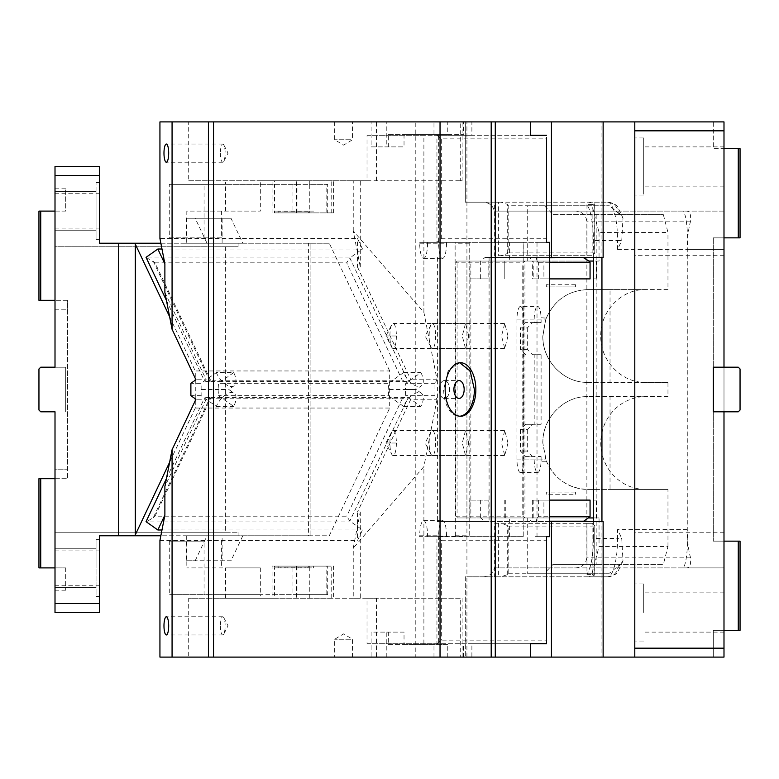 <?xml version="1.0" encoding="UTF-8"?>
<svg xmlns="http://www.w3.org/2000/svg" width="779" height="779" viewBox="0 0 779 779"><rect width="100%" height="100%" fill="white"/><g stroke="black" fill="none" stroke-linecap="round" stroke-linejoin="round"><path stroke-width="0.58" stroke-dasharray="3.9 2.92" d="M508.161 252.133L507.275 253.574L500.965 255.707L592.137 255.707L592.137 204.595L594.669 203.971L588.681 202.18L500.965 202.18L507.275 204.312L508.161 205.753L594.659 205.753L594.659 252.133L508.161 252.133L508.161 205.753M594.669 203.971L594.659 205.753L594.669 203.971M500.965 202.18L498.628 202.18L498.628 255.707L500.965 255.707M498.628 255.707L592.137 255.707L594.786 253.058L594.659 252.133M498.628 202.18L494.626 202.18L494.626 255.707M592.137 204.595L586.967 204.595L588.895 208.324A38.356 9.923 90 0 1 593.432 240.536L593.432 257.489L603.131 257.489M494.626 523.293L586.967 523.293L586.967 574.405L592.137 574.405L592.137 523.293L494.626 523.293L494.626 576.82L466.923 576.82L466.923 121.904L415.226 121.904L415.226 657.096L466.923 657.096L466.923 576.82L465.316 576.82L465.316 657.096L465.316 576.82L607.63 576.82A38.356 9.923 -90 0 0 617.562 538.464L593.432 538.464L593.432 521.511L489.085 521.511L489.085 257.489L593.432 257.489M593.432 538.464C593.335 552.165 591.816 562.896 588.895 570.676L586.967 574.405M494.626 202.18L465.316 202.18L465.316 121.904L465.316 202.18L483.438 202.18C489.27 202.589 492.912 205.559 494.363 211.099L617.825 211.099L622.996 218.071L617.611 206.854C617.64 205.403 614.319 203.845 607.63 202.18L483.438 202.18M586.967 204.595L586.967 255.707M588.681 202.18L607.63 202.18A10.702 10.341 -90 0 1 617.825 211.099L682.92 211.099C685.968 213.446 687.653 226.231 687.974 249.455L617.562 249.455L621.759 240.536L622.996 218.071M634.797 166.502L634.797 195.052L634.797 166.502M643.717 166.502L643.717 137.961L643.717 166.502C643.717 203.329 643.717 203.329 643.717 166.502C643.717 203.329 643.717 203.329 643.717 166.502C643.717 129.684 643.717 129.684 643.717 166.502C643.717 129.684 643.717 129.684 643.717 166.502L643.717 186.132L643.717 166.502C643.717 203.329 643.717 203.329 643.717 166.502C643.717 203.329 643.717 203.329 643.717 166.502M738.268 630.338L713.291 630.338L713.291 657.096L713.291 630.338L723.993 630.338L723.993 237.858L740.05 237.858L740.05 148.662L723.993 148.662L723.993 121.904L713.291 121.904L713.291 148.662L723.993 148.662L723.993 541.142L740.05 541.142L740.05 630.338L738.268 630.338L738.268 541.142M723.993 148.662L723.993 121.904L634.797 121.904L634.797 657.096L634.797 648.177L723.993 648.177L723.993 411.799L738.268 411.799L740.05 410.017L740.05 368.983L738.268 367.201L740.05 368.983L740.05 410.017L740.05 368.983L738.268 367.201L713.291 367.201L738.268 367.201L713.291 367.201L713.291 411.799L713.291 367.201L723.993 367.201L723.993 411.799L713.291 411.799L713.291 367.201L713.291 411.799L738.268 411.799L740.05 410.017L738.268 411.799L713.291 411.799L713.291 367.201L713.291 411.799L713.291 367.201L723.993 367.201L723.993 121.904L713.291 121.904L713.291 148.662L723.993 148.662L723.993 237.858L713.291 237.858L723.993 237.858M713.291 541.142L723.993 541.142L713.291 541.142L713.291 237.858L713.291 541.142M738.268 148.662L738.268 237.858M723.993 630.338L723.993 541.142M713.291 657.096L723.993 657.096L713.291 657.096M634.797 648.177L634.797 121.904L634.797 657.096L723.993 657.096L723.993 648.177M723.993 130.823L634.797 130.823M723.993 166.502L723.993 186.132L723.993 166.502M634.797 237.858L634.797 255.707L634.797 237.858M634.797 591.962L634.797 641.039L634.797 591.962M643.717 612.498L643.717 583.948L643.717 612.498C643.717 587.181 643.717 587.181 643.717 612.498C643.717 587.181 643.717 587.181 643.717 612.498L643.717 583.948L643.717 612.498C643.717 587.181 643.717 587.181 643.717 612.498C643.717 587.181 643.717 587.181 643.717 612.498M723.993 612.498L723.993 592.868L723.993 612.498M723.993 411.799L713.291 411.799L723.993 411.799L723.993 367.201M634.797 550.062L634.797 532.213L634.797 550.062M723.993 550.062L723.993 532.213L723.993 550.062M634.797 612.498L634.797 583.948L634.797 612.498M483.438 576.82C489.27 576.421 492.912 573.441 494.363 567.901L575.788 567.901C582.449 567.278 586.149 563.704 586.869 557.189L586.869 221.811C586.149 215.296 582.458 211.732 575.788 211.099L494.363 211.099M575.788 567.901L686.445 567.901C689.902 567.872 691.216 564.298 690.408 557.189C688.354 549.614 687.302 540.402 687.253 529.545L687.253 249.455C687.302 238.608 688.354 229.386 690.408 221.811C691.216 214.702 689.902 211.138 686.445 211.099L575.788 211.099M494.363 567.901L617.825 567.901L622.996 560.929L621.759 538.464L617.562 529.545L617.562 538.464L621.759 538.464M682.92 567.901L723.993 567.901L723.993 249.455L687.974 249.455L687.974 529.545C687.653 552.769 685.968 565.554 682.92 567.901L617.825 567.901A10.702 10.341 90 0 1 607.63 576.82L588.681 576.82L594.669 575.029L594.659 573.247L594.669 575.029L592.137 574.405M686.445 567.901L723.993 567.901L723.993 211.099L686.445 211.099M687.253 249.455L723.993 249.455L723.993 211.099L682.92 211.099M601.943 121.904L603.131 121.904L601.943 121.904L601.943 257.489M549.477 257.489L489.085 257.489M437.389 257.489L437.389 521.511L489.085 521.511M549.477 521.511L437.389 521.511M593.432 521.511L603.131 521.511M601.943 657.096L603.131 657.096L601.943 657.096L601.943 521.511M498.628 523.293L498.628 576.82L494.626 576.82M594.786 574.172L594.786 525.942L592.137 523.293L586.967 523.293M594.786 525.942L594.659 573.247L508.161 573.247L507.275 574.688L500.965 576.82L588.681 576.82M508.161 573.247L508.161 526.867L507.275 525.426L500.965 523.293M498.628 576.82L500.965 576.82M634.797 657.096L466.923 657.096M634.797 121.904L466.923 121.904M386.793 632.12L404.028 632.12L404.028 644.603L388.332 644.603L388.332 632.12L371.096 632.12L371.096 657.096L386.793 657.096L386.793 632.12L371.096 632.12M388.332 644.603L447.779 644.603L447.779 657.096L371.096 657.096M404.028 644.603L447.779 644.603M404.028 632.12L388.332 632.12M549.477 536.682L535.29 536.682L546.585 536.682L546.585 641.584L546.283 640.143L441.313 640.143L436.941 643.717L438.665 643.717L367.026 643.717L367.026 598.223L460.253 598.223L460.253 657.096L433.981 657.096L530.528 657.096L386.793 657.096M415.226 657.096L447.779 657.096M447.779 121.904L371.096 121.904L371.096 146.88L404.028 146.88L404.028 134.397L463.476 134.397L447.779 134.397L447.779 121.904L415.226 121.904M388.332 146.88L388.332 134.397L447.779 134.397M388.332 134.397L404.028 134.397M371.096 146.88L404.028 146.88M371.096 121.904L386.793 121.904L386.793 146.88M386.793 121.904L463.476 121.904L463.476 134.397M546.283 238.754L546.585 137.416L546.585 240.195L546.283 238.754L441.313 238.754L436.941 242.318L436.941 135.283L530.528 135.283L471.889 135.283L471.889 121.904L530.528 121.904L463.476 121.904M463.476 657.096L463.476 644.603M469.143 535.786L469.143 261.053L470.867 261.053L470.867 517.947L457.078 517.947L457.078 261.053L455.822 262.835L455.822 516.165L457.078 517.947L470.935 517.947L469.211 517.947L469.211 536.682L455.121 536.682L455.355 535.786L469.143 535.786L468.909 536.682L427.564 535.786A15.161 3.924 -90 0 0 423.64 520.625A15.161 3.924 -90 0 0 419.715 535.786L419.715 536.682L436.941 536.682L441.313 540.246L441.313 640.143M470.867 261.053L466.942 261.053L466.942 517.947L527.247 517.947L527.247 573.247L609.353 573.247L620.279 564.327L553.1 564.327L544.482 573.247M470.867 517.947L466.942 517.947M544.482 205.753L553.1 214.673L663.357 214.673L667.973 232.512L599.051 232.512L592.128 205.753L609.353 205.753L527.247 205.753L527.247 261.053L466.942 261.053M553.1 564.327L596.178 564.327L596.178 214.673M609.353 573.247L527.247 573.247M592.128 573.247L599.051 546.488L667.973 546.488L663.357 564.327L620.279 564.327M596.461 500.108L593.432 500.108L596.461 500.108L596.461 517.947L599.051 517.947L599.051 546.488M599.051 517.947L527.247 517.947M667.973 546.488L667.973 489.407L610.035 489.407L610.035 396.638L587.629 396.638L667.973 396.638L667.973 382.362L610.035 382.362L610.035 289.593L587.629 289.593C568.3 290.509 554.512 300.022 546.274 318.144L541.103 317.744L541.103 319.926L523.916 319.926A13.467 3.486 90 0 0 520.43 306.459L537.666 306.459A13.467 3.486 90 0 1 541.103 317.744M596.178 564.327L663.357 564.327M667.973 382.362L645.577 382.362C621.632 383.005 600.151 360.765 600.775 335.983C600.151 311.201 621.632 288.96 645.577 289.593L667.973 289.593L667.973 232.512M667.973 289.593L610.035 289.593M667.973 396.638L610.035 396.638M667.973 489.407L587.629 489.407C568.3 488.491 554.521 478.978 546.274 460.856L542.827 443.017C542.203 418.235 563.694 395.995 587.629 396.638M645.577 489.407A46.38 44.802 -90 0 1 600.775 443.017A46.38 44.802 -90 0 1 645.577 396.638M543.908 278.892L549.477 278.892L543.908 278.892L543.908 261.053L537.013 261.053L537.013 517.947L543.908 517.947L537.198 517.947L536.098 521.209L549.477 521.209M543.908 500.108L549.477 500.108L543.908 500.108L543.908 517.947M599.051 232.512L599.051 261.053L593.432 261.053M596.461 278.892L593.432 278.892L596.461 278.892L596.461 261.053M587.629 489.407L610.035 489.407M546.283 460.856A13.467 3.486 90 0 1 546.274 461.256L546.322 460.856A46.38 44.802 -90 0 0 587.678 489.407M520.43 306.459A13.467 3.486 90 0 0 516.944 319.926L516.944 459.074A13.467 3.486 90 0 0 520.43 472.541A13.467 3.486 90 0 0 523.916 459.074L545.641 459.074L542.827 443.017M546.274 461.256L541.103 461.256A13.467 3.486 90 0 1 537.666 472.541A13.467 3.486 90 0 1 534.18 459.074L534.18 456.445A8.024 7.751 -90 0 0 533.313 456.397L525.562 456.397L520.391 451.051L527.315 451.051L532.485 456.397L525.562 456.397M523.916 459.074L545.592 459.074M523.868 459.074L523.868 319.926M645.577 382.362L587.678 382.362C563.733 383.005 542.252 360.765 542.875 335.983L545.641 319.926L541.103 319.926L541.103 322.555L534.18 322.555L534.18 319.926A13.467 3.486 90 0 1 537.666 306.459M546.274 317.744A13.467 3.486 90 0 1 546.283 318.144L545.641 319.926L523.916 319.926M587.678 382.362L587.629 382.362C563.694 383.005 542.203 360.765 542.827 335.983L545.592 319.926M587.629 382.362L610.035 382.362M546.283 318.144L546.322 318.144C554.56 300.022 568.349 290.509 587.678 289.593L587.629 289.593M645.577 289.593L587.678 289.593M541.103 322.555A8.024 7.751 -90 0 1 540.246 322.603L525.562 322.603L532.485 322.603L527.315 327.949L520.391 327.949L525.562 322.603M534.18 322.555A8.024 7.751 -90 0 1 533.313 322.603M540.246 322.603L532.485 322.603M527.315 327.949L527.315 349.362L520.391 349.362L520.391 327.949M532.485 354.708L540.246 354.708L532.485 354.708L527.315 349.362M525.562 354.708L520.391 349.362M533.313 354.708A8.024 7.751 -90 0 1 534.18 354.766L541.103 354.766A8.024 7.751 -90 0 0 540.246 354.708M541.103 354.766L541.103 424.234L534.18 424.234L534.18 354.766M541.103 424.234A8.024 7.751 -90 0 1 540.246 424.292L533.313 424.292A8.024 7.751 -90 0 0 534.18 424.234M532.485 424.292L525.562 424.292L520.391 429.638L527.315 429.638L532.485 424.292L540.246 424.292M525.562 424.292L533.313 424.292M520.391 429.638L520.391 451.051M527.315 429.638L527.315 451.051M532.485 456.397L533.313 456.397M540.246 456.397A8.024 7.751 -90 0 1 541.103 456.445L534.18 456.445M541.103 461.256L541.103 456.445M592.128 205.753L527.247 205.753M553.1 214.673L620.279 214.673L609.353 205.753M620.279 214.673L663.357 214.673M599.051 261.053L527.247 261.053M455.355 535.786L455.121 242.318L469.211 242.318L469.211 261.053L509.378 261.053L509.378 242.318L523.225 242.318L523.225 536.682L469.211 536.682M523.225 536.682L436.941 536.682L436.941 643.717L530.528 643.717L471.889 643.717L471.889 657.096M523.167 536.682L523.167 517.947L482.99 517.947L482.99 536.682M427.564 535.786L427.798 536.682L419.715 536.682M419.715 535.786L438.665 535.786A15.161 3.924 90 0 1 442.589 520.625A15.161 3.924 90 0 1 446.513 535.786M438.665 535.786L438.665 643.717M427.798 536.682L446.747 536.682M468.909 536.682L455.121 536.682M482.99 517.947L523.167 517.947M509.378 536.682L509.378 517.947L537.013 517.947L537.013 536.682M509.378 517.947L469.211 517.947M469.211 261.053L524.949 261.053L522.767 262.835L455.822 262.835M455.822 516.165L522.767 516.165L522.767 262.835M522.767 516.165L524.949 517.947L524.949 261.053L537.013 261.053L537.013 242.318L549.477 242.318M509.378 261.053L523.167 261.053L523.167 242.318L482.99 242.318L482.99 261.053L523.167 261.053M455.121 242.318L468.909 242.318L469.143 243.214L469.143 261.053L457.078 261.053L482.99 261.053M546.585 538.805L546.283 540.246L441.313 540.246M546.585 641.584L546.585 643.717M523.225 242.318L537.013 242.318M427.798 242.318L427.564 243.214L446.513 243.214L446.747 242.318L419.715 242.318L546.585 242.318M488.131 500.108L469.941 500.108L488.131 500.108L488.131 517.947L469.941 517.947L480.653 517.947L485.025 521.511L581.699 521.511L485.025 521.511M480.653 500.108L480.653 517.947L537.198 517.947L538.367 516.73L549.477 516.73M532.349 500.108L590.063 500.108L532.349 500.108L532.349 517.947L529.827 521.511M538.367 500.108L538.367 516.73M596.461 517.947L593.432 517.947M505.289 500.108L505.289 517.947L588.895 517.947L480.653 517.947M536.897 521.511L536.098 521.209M533.206 278.892L590.063 278.892L533.206 278.892L533.206 261.053L504.802 261.053L504.802 278.892L504.802 261.053M538.367 278.892L538.367 262.27L537.198 261.053L469.941 261.053L488.131 261.053L488.131 278.892L480.653 278.892L480.653 261.053L485.025 257.489L581.699 257.489L485.025 257.489M543.908 261.053L537.198 261.053L536.098 257.791L536.897 257.489M549.477 262.27L538.367 262.27M480.653 261.053L532.349 261.053L529.827 257.489M533.206 261.053L588.895 261.053L532.349 261.053L532.349 278.892M469.941 261.053L469.941 278.892L488.131 278.892M470.438 278.892L480.653 278.892M469.143 243.214L455.355 243.214M427.564 243.214A15.161 3.924 90 0 1 423.64 258.375A15.161 3.924 90 0 1 419.715 243.214L419.715 242.318M446.513 243.214A15.161 3.924 90 0 1 442.589 258.375A15.161 3.924 90 0 1 438.665 243.214L438.665 135.283L436.941 135.283L441.313 138.857L546.283 138.857M468.909 242.318L446.747 242.318M482.99 242.318L469.211 242.318M509.378 242.318L523.167 242.318M350.901 121.904L334.678 121.904L350.901 121.904M350.901 139.743L334.678 139.743L350.901 139.743M376.491 180.777L376.491 121.904L188.703 121.904L188.703 180.777L462.113 180.777L460.253 180.777L460.253 121.904L433.981 121.904L471.889 121.904M376.491 121.904L460.253 121.904M274.49 212.891L333.626 212.891L274.49 212.891L274.49 211.099L309.282 211.099L309.282 184.341L169.277 184.341L169.277 237.858L186.814 237.858L186.814 211.099L260.332 211.099L186.814 211.099M277.821 211.099L277.996 211.82L308.698 211.82L307.705 211.099L277.821 211.099L278.872 211.099L278.872 212.891L292.028 212.891L292.028 184.341L296.994 184.341L296.994 212.891L327.696 212.891L327.696 184.341L309.282 184.341L309.282 180.777L260.332 180.777L260.332 211.099M308.698 211.82L308.698 212.891L277.996 212.891L277.996 211.82M277.996 212.891L278.872 212.891M308.698 212.891L313.664 212.891L313.664 211.099L307.705 211.099M313.664 212.891L326.82 212.891L326.82 184.341M309.282 212.891L309.282 211.099L313.664 211.099M292.028 184.341L274.49 184.341L274.49 180.777L272.075 180.777L309.282 180.777M225.54 211.099L225.54 184.341L274.49 184.341L274.49 211.099L278.872 211.099M296.994 212.891L292.028 212.891M296.994 184.341L327.696 184.341M327.696 212.891L326.82 212.891M403.571 372.615L390.912 381.535L408.274 381.535L420.933 372.615L403.571 372.615A15.161 7.537 -125.2 0 0 418.829 386.52A15.161 7.537 -125.2 0 0 421.351 385.78L416.074 389.5L405.372 389.5L405.742 395.683L420.933 406.385A15.161 7.537 125.2 0 0 421.351 393.22A15.161 7.537 125.2 0 0 418.829 392.48A15.161 7.537 125.2 0 0 403.571 406.385L420.933 406.385M350.901 639.257L334.678 639.257L350.901 639.257M336.294 657.096L352.517 657.096L336.294 657.096M360.297 511.92L360.297 598.223L353.238 598.223L353.238 548.095L360.297 511.92L357.532 511.92L357.532 526.487L362.498 529.983L357.532 540.46L357.532 526.487L349.839 521.063L346.723 516.185L155.021 516.185L210.554 398.77L210.038 397.67L153.327 517.587L147.786 521.063L349.839 521.063L408.293 397.465L406.56 396.988L402.256 398.77L210.554 398.77M278.872 566.109L278.872 567.901L277.821 567.901L307.705 567.901L308.698 567.18L277.996 567.18L277.996 566.109L292.028 566.109L292.028 594.659L274.49 594.659L274.49 598.223L225.54 598.223L225.54 594.659L169.277 594.659L204.069 594.659L204.069 541.142L169.277 541.142L169.277 594.659M326.82 594.659L327.696 594.659L327.696 566.109L326.82 566.109L326.82 594.659L260.332 594.659L260.332 598.223L333.626 598.223L272.075 598.223L272.075 566.109L331.202 566.109L274.49 566.109L274.49 567.901L278.872 567.901M309.282 566.109L309.282 567.901L274.49 567.901L274.49 594.659L225.54 594.659L225.54 567.901L260.332 567.901L186.814 567.901L225.54 567.901M309.282 598.223L309.282 567.901L313.664 567.901L313.664 566.109L326.82 566.109M307.705 567.901L313.664 567.901M277.996 566.109L308.698 566.109L308.698 567.18M308.698 566.109L313.664 566.109M277.996 567.18L277.821 567.901M331.202 598.223L331.202 566.109L333.626 566.109L333.626 598.223M327.696 566.109L292.028 566.109M296.994 566.109L296.994 594.659L292.028 594.659M327.696 594.659L296.994 594.659M272.075 598.223L274.49 598.223M260.332 567.901L260.332 594.659L204.069 594.659M169.277 541.142L204.069 541.142M221.606 541.142L221.606 567.901M186.814 541.142L186.814 567.901M460.253 657.096L188.703 657.096L188.703 598.223L376.491 598.223L376.491 657.096M460.253 598.223L376.491 598.223M153.327 517.587L155.021 516.185M216.309 372.615A15.161 7.537 54.8 0 0 231.567 386.52A15.161 7.537 54.8 0 0 234.099 385.78A15.161 7.537 54.8 0 0 233.681 372.615L216.309 372.615L201.128 383.317L190.884 383.317M166.453 478.53L204.507 398.069L216.309 406.385A15.161 7.537 125.2 0 1 231.567 392.48A15.161 7.537 -54.8 0 1 234.099 393.22A15.161 7.537 -54.8 0 1 233.681 406.385L221.022 397.465L206.24 397.465L204.517 398.069L201.128 395.683L201.128 383.317M201.498 389.5L228.822 389.5L234.099 393.22M403.571 406.385L390.912 397.465L221.022 397.465L218.49 395.683L218.12 389.5L227.341 389.5M161.983 249.017L362.498 249.017L357.532 252.513L357.532 267.08L360.297 267.08L353.238 230.905L423.893 312.34L437.038 379.753L434.955 383.317L434.955 395.683L437.038 399.247L410.825 399.247L408.293 397.465L390.912 397.465L388.38 395.683L218.49 395.683M206.24 397.465L208.597 396.988L210.038 397.67M216.309 406.385L233.681 406.385M204.507 398.069L206.172 399.247L195.938 399.247M201.128 395.683L190.884 395.683M206.172 399.247L164.885 486.554M220.408 625.878A9.095 2.356 -90 0 0 222.765 634.973A9.095 2.356 -90 0 0 223.816 634.018A9.095 2.356 -90 0 0 225.121 625.878A9.095 2.356 -90 0 0 223.816 617.737A9.095 2.356 -90 0 0 222.765 616.773A9.095 2.356 -90 0 0 220.408 625.878M159.938 540.46L357.532 540.46M362.498 529.983L161.983 529.983M146.053 521.667L147.786 521.063M410.825 399.247L357.532 511.92M360.297 598.223L260.332 598.223M225.54 598.223L188.703 598.223M188.703 657.096L159.938 657.096M439.317 389.5A8.92 5.112 90 0 0 444.429 398.42A8.92 5.112 90 0 0 449.541 389.5A8.92 5.112 90 0 0 444.429 380.58A8.92 5.112 90 0 0 439.317 389.5L440.038 389.5M459.776 362.771L448.188 370.58L443.699 389.5A26.759 15.346 90 0 0 459.045 416.259A26.759 15.346 90 0 0 459.776 416.229M367.026 643.717L471.889 643.717M433.981 657.096L433.981 643.717M367.026 598.223L353.238 598.223M423.893 643.717L423.893 466.66L353.238 548.095M437.038 399.247L423.893 466.66M434.955 395.683L405.742 395.683M434.955 383.317L405.742 383.317L405.372 389.5M388.38 395.683L388.75 389.5L414.603 389.5M388.75 389.5L388.38 383.317L218.49 383.317L218.12 389.5M233.681 372.615L221.022 381.535L390.912 381.535L388.38 383.317M166.453 300.47L204.507 380.931L206.24 381.535L221.022 381.535L218.49 383.317M357.532 267.08L410.825 379.753L406.56 382.012L402.256 380.23L210.554 380.23L208.597 382.012L206.24 381.535M405.742 383.317L408.274 381.535L349.839 257.937L346.723 262.815L402.256 380.23M210.554 380.23L155.021 262.815L146.053 257.333M204.507 380.931L206.172 379.753L195.938 379.753M164.885 292.446L206.172 379.753M220.408 153.122A9.095 2.356 -90 0 0 222.765 162.227A9.095 2.356 -90 0 0 223.816 161.263A9.095 2.356 -90 0 0 225.121 153.122A9.095 2.356 -90 0 0 223.816 144.982A9.095 2.356 -90 0 0 222.765 144.027A9.095 2.356 -90 0 0 220.408 153.122M362.498 249.017L357.532 238.54L159.938 238.54M147.786 257.937L349.839 257.937L357.532 252.513L357.532 238.54M423.893 312.34L423.893 135.283L367.026 135.283L367.026 180.777L460.253 180.777M353.238 230.905L353.238 180.777L367.026 180.777M437.038 379.753L410.825 379.753M360.297 267.08L360.297 180.777L353.238 180.777M188.703 180.777L274.49 180.777M260.332 180.777L360.297 180.777M169.277 184.341L225.54 184.341L225.54 180.777M221.606 211.099L221.606 237.858L186.814 237.858M221.606 237.858L169.277 237.858M204.069 237.858L204.069 184.341M188.703 121.904L159.938 121.904M367.026 135.283L433.981 135.283L433.981 121.904M433.981 135.283L471.889 135.283M438.665 135.283L423.893 135.283M420.933 372.615A15.161 7.537 -125.2 0 1 421.351 385.78M575.564 494.266L575.613 492.075A13.467 3.486 90 0 1 575.564 494.266L546.274 494.266L546.274 492.075L575.564 492.075M546.274 494.266A13.467 3.486 90 0 0 546.322 492.075L575.613 492.075M575.613 286.925L575.564 284.734A13.467 3.486 90 0 1 575.613 286.925L546.274 286.925L546.274 284.734A13.467 3.486 90 0 1 546.322 286.925M575.564 286.925L546.274 286.925M575.564 284.734L546.274 284.734M507.996 335.983L504.763 323.489L501.53 335.983L504.763 348.466L507.996 335.983M435.617 335.983A12.483 3.233 90 0 1 432.384 348.466A12.483 3.233 90 0 1 430.943 347.161A12.483 3.233 90 0 1 429.151 335.983A12.483 3.233 90 0 1 430.943 324.804A12.483 3.233 90 0 1 432.384 323.489A12.483 3.233 90 0 1 435.617 335.983M468.744 335.983L465.511 323.489L462.278 335.983L465.511 348.466L468.744 335.983M396.375 335.983A12.483 3.233 90 0 1 393.142 348.466A12.483 3.233 90 0 1 391.701 347.161A12.483 3.233 90 0 1 389.909 335.983A12.483 3.233 90 0 1 391.701 324.804A12.483 3.233 90 0 1 393.142 323.489A12.483 3.233 90 0 1 396.375 335.983L385.897 335.983L391.701 347.161M468.744 443.017L465.511 430.534L462.278 443.017L465.511 455.511L468.744 443.017M396.375 443.017A12.483 3.233 90 0 1 393.142 455.511A12.483 3.233 90 0 1 391.701 454.196A12.483 3.233 90 0 1 389.909 443.017A12.483 3.233 90 0 1 391.701 431.839A12.483 3.233 90 0 1 393.142 430.534A12.483 3.233 90 0 1 396.375 443.017L385.897 443.017L391.701 454.196M507.996 443.017L504.763 430.534L501.53 443.017L504.763 455.511L507.996 443.017M435.617 443.017A12.483 3.233 90 0 1 432.384 455.511A12.483 3.233 90 0 1 430.943 454.196A12.483 3.233 90 0 1 429.151 443.017A12.483 3.233 90 0 1 430.943 431.839A12.483 3.233 90 0 1 432.384 430.534A12.483 3.233 90 0 1 435.617 443.017M38.95 211.099L38.95 300.304L55.007 300.304L55.007 309.224L55.007 211.099L38.95 211.099M40.732 211.099L40.732 300.304M67.491 300.304L55.007 300.304L67.491 300.304L67.491 478.696L67.491 469.776L55.007 469.776L55.007 411.799L40.732 411.799L38.95 410.017L38.95 368.983L40.732 367.201L55.007 367.201L40.732 367.201L38.95 368.983L38.95 410.017L38.95 368.983L40.732 367.201L65.709 367.201L55.007 367.201L55.007 309.224L67.491 309.224L67.491 300.304M55.007 411.799L40.732 411.799L55.007 411.799L55.007 612.498L99.605 612.498L99.605 603.579L55.007 603.579M55.007 478.696L67.491 478.696L55.007 478.696L55.007 469.776L55.007 567.901C55.007 596.665 55.007 596.665 55.007 567.901C55.007 596.665 55.007 596.665 55.007 567.901L55.007 548.27L55.007 587.522L55.007 548.27L55.007 587.522L55.007 550.062L55.007 585.74L55.007 567.901L65.709 567.901L55.007 567.901L55.007 478.696L40.732 478.696L40.732 567.901L55.007 567.901M40.732 478.696L38.95 478.696L38.95 567.901L40.732 567.901M65.709 567.901L65.709 590.2L65.709 567.901M40.732 411.799L38.95 410.017L40.732 411.799M96.041 567.901L96.041 548.27L96.041 567.901C96.041 604.718 96.041 604.718 96.041 567.901C96.041 604.718 96.041 604.718 96.041 567.901C96.041 531.074 96.041 531.074 96.041 567.901C96.041 531.074 96.041 531.074 96.041 567.901L96.041 539.35L96.041 567.901C96.041 542.583 96.041 542.583 96.041 567.901C96.041 542.583 96.041 542.583 96.041 567.901M206.99 535.786L186.298 535.786L186.298 560.763L195.178 560.763L206.99 535.786L160.854 535.786M186.298 535.786L329.264 535.786L389.685 408.04L389.685 370.96L195.266 370.96L195.266 378.321M186.298 560.763L222.112 560.763L222.112 535.786M135.283 535.786L135.283 534.871M389.685 370.96L329.264 243.214L242.805 243.214L230.993 218.237L186.298 218.237L186.298 243.214L206.99 243.214L160.854 243.214M242.805 243.214L186.298 243.214M222.112 243.214L222.112 218.237M186.298 218.237L230.993 218.237M225.365 532.213L55.007 532.213L238.101 532.213L225.365 532.213L225.365 246.787L238.101 246.787L55.007 246.787L55.007 367.201M238.101 532.213L238.101 535.786L99.605 535.786L99.605 603.579M225.365 246.787L55.007 246.787L55.007 175.421L99.605 175.421L99.605 166.502L55.007 166.502L55.007 175.421M99.605 175.421L99.605 243.214L310.11 243.214L310.11 535.786L238.101 535.786M238.101 243.214L238.101 246.787M310.11 535.786L310.11 243.214L308.581 243.214L308.581 535.786L310.11 535.786M195.266 380.23L195.266 398.77M195.266 400.679L195.266 408.04L389.685 408.04M329.264 243.214L308.581 243.214M308.581 535.786L329.264 535.786M206.99 243.214L195.178 218.237M169.627 316.741L195.266 370.96M195.266 408.04L169.627 462.259M242.805 535.786L230.993 560.763L195.178 560.763M230.993 560.763L222.112 560.763M99.605 567.901L99.605 539.35L99.605 567.901M65.709 367.201L65.709 411.799L65.709 367.201M55.007 309.224L67.491 309.224L67.491 469.776L55.007 469.776M99.605 211.099L99.605 239.65L99.605 211.099M96.041 211.099L96.041 182.559L96.041 211.099C96.041 247.926 96.041 247.926 96.041 211.099C96.041 247.926 96.041 247.926 96.041 211.099L96.041 239.65L96.041 211.099C96.041 185.792 96.041 185.792 96.041 211.099C96.041 185.792 96.041 185.792 96.041 211.099M55.007 211.099L65.709 211.099L65.709 188.8L65.709 211.099L55.007 211.099L55.007 230.73L55.007 211.099C55.007 182.335 55.007 182.335 55.007 211.099C55.007 182.335 55.007 182.335 55.007 211.099L55.007 300.304M334.678 121.904L334.678 139.743L343.597 145.108L352.517 139.743L352.517 121.904M352.517 657.096L352.517 639.257L343.597 633.892L334.678 639.257L334.678 657.096M223.816 617.737L228.043 625.878L223.816 634.018M223.816 144.982L228.043 153.122L223.816 161.263M430.943 324.804L425.139 335.983L430.943 347.161M430.943 431.839L425.139 443.017L430.943 454.196M507.275 253.574L507.275 204.312M607.63 202.18A38.356 9.923 90 0 1 617.562 240.536L621.759 240.536M690.408 221.811L586.869 221.811M690.408 557.189L586.869 557.189M687.253 529.545L617.562 529.545M508.161 526.867L594.659 526.867M507.275 574.688L507.275 525.426M617.562 249.455L617.562 240.536L593.432 240.536M542.875 443.017C542.252 418.235 563.733 395.995 587.678 396.638M516.944 459.074L534.18 459.074M516.944 319.926L534.18 319.926M546.283 640.143L546.283 540.246M533.206 500.108L533.206 517.947M549.477 257.791L536.098 257.791M419.715 243.214L438.665 243.214M441.313 238.754L441.313 138.857M331.202 212.891L331.202 180.777M296.409 212.891L296.409 180.777M296.409 566.109L296.409 598.223M402.256 398.77L346.723 516.185M155.021 262.815L346.723 262.815M210.038 381.33L153.327 261.413M594.786 253.058L594.786 204.828M643.717 137.961L634.797 137.961L643.717 137.961M723.993 186.132L643.717 186.132L723.993 186.132M723.993 146.88L643.717 146.88L723.993 146.88M643.717 195.052L634.797 195.052L643.717 195.052M723.993 220.019L634.797 220.019M723.993 255.707L634.797 255.707M643.717 583.948L634.797 583.948L643.717 583.948M643.717 641.039L634.797 641.039L643.717 641.039M723.993 632.12L643.717 632.12L723.993 632.12M723.993 592.868L643.717 592.868L723.993 592.868M723.993 567.901L634.797 567.901M723.993 532.213L634.797 532.213M622.996 560.929L617.611 572.146C617.64 573.597 614.319 575.155 607.63 576.82M520.43 472.541L537.666 472.541M423.64 520.625L442.589 520.625M469.941 500.108L469.941 517.947M504.802 500.108L504.802 517.947M423.64 258.375L442.589 258.375M462.113 180.777L462.113 121.904M333.626 212.891L333.626 180.777M272.075 212.891L272.075 180.777M462.113 598.223L462.113 657.096M406.56 396.988L208.597 396.988M222.765 634.973L166.336 634.973M222.765 616.773L166.336 616.773M444.429 380.58L459.045 380.58M444.429 398.42L459.045 398.42M459.045 416.259L460.506 416.259M459.045 362.741L460.506 362.741M421.351 393.22L416.074 389.5M234.099 385.78L228.822 389.5M208.597 382.012L406.56 382.012M222.765 162.227L166.336 162.227M222.765 144.027L166.336 144.027M432.384 348.466L504.763 348.466M432.384 323.489L504.763 323.489M393.142 348.466L465.511 348.466M385.897 335.983L391.701 324.804M393.142 323.489L465.511 323.489M393.142 455.511L465.511 455.511M385.897 443.017L391.701 431.839M393.142 430.534L465.511 430.534M432.384 455.511L504.763 455.511M432.384 430.534L504.763 430.534M65.709 590.2L55.007 590.2M55.007 587.522L96.041 587.522L55.007 587.522M55.007 548.27L96.041 548.27L55.007 548.27M96.041 596.441L99.605 596.441L96.041 596.441M96.041 539.35L99.605 539.35L96.041 539.35M55.007 550.062L99.605 550.062M55.007 585.74L99.605 585.74M96.041 182.559L99.605 182.559L96.041 182.559M55.007 230.73L96.041 230.73L55.007 230.73M55.007 191.478L96.041 191.478L55.007 191.478M96.041 239.65L99.605 239.65L96.041 239.65M55.007 193.26L99.605 193.26M55.007 228.938L99.605 228.938M65.709 188.8L55.007 188.8"/><path stroke-width="1.17" d="M723.993 630.338L738.268 630.338L738.268 541.142L723.993 541.142M738.268 237.858L740.05 237.858L740.05 148.662L738.268 148.662L738.268 237.858L723.993 237.858M723.993 148.662L738.268 148.662M738.268 630.338L740.05 630.338L740.05 541.142L738.268 541.142M634.797 657.096L723.993 657.096L723.993 648.177L634.797 648.177L634.797 657.096L603.131 657.096L603.131 521.511L549.477 521.511M723.993 130.823L634.797 130.823L634.797 121.904L723.993 121.904L723.993 367.201L713.291 367.201L713.291 411.799L723.993 411.799L723.993 648.177M723.993 367.201L738.268 367.201L740.05 368.983L740.05 410.017L738.268 411.799L723.993 411.799M634.797 648.177L634.797 130.823M495.278 657.096L495.278 121.904L491.198 121.904L491.198 657.096L551.435 657.096L551.435 521.511M551.435 657.096L603.131 657.096M551.435 121.904L551.435 257.489L603.131 257.489L603.131 121.904L530.528 121.904L530.528 135.283L546.585 135.283L530.528 135.283M551.435 257.489L549.477 257.489M634.797 121.904L603.131 121.904M601.943 257.489L601.943 521.511M593.432 521.511L593.432 257.489M590.063 500.108L549.477 500.108L590.063 500.108L590.063 516.73L583.685 521.209L581.699 521.511M590.063 278.892L549.477 278.892L590.063 278.892L590.063 262.27L549.477 262.27M546.585 643.649L546.585 536.682L549.477 536.682L549.477 242.318L546.585 242.318L546.585 240.195M530.528 643.717L546.585 643.717L530.528 643.717L530.528 657.096M549.477 516.73L590.063 516.73M593.432 517.947L588.895 517.947M581.699 257.489L549.477 257.791M593.432 261.053L588.895 261.053L583.685 257.791M588.895 261.053L590.063 262.27M546.585 242.318L546.585 137.416M491.198 121.904L172.071 121.904L172.071 329.274L195.938 379.753L190.884 383.317L190.884 395.683L195.938 399.247L172.071 449.726L164.885 486.554L164.885 515.094L157.845 529.983L146.053 521.667L166.453 478.53M164.885 515.094L159.938 540.46L159.938 657.096L172.071 657.096L172.071 449.726M157.845 529.983L161.983 529.983M163.98 625.878A9.095 2.356 -90 0 0 166.336 634.973A9.095 2.356 -90 0 0 168.683 625.878A9.095 2.356 -90 0 0 166.336 616.773A9.095 2.356 -90 0 0 163.98 625.878M464.157 389.5A8.92 5.112 90 0 0 459.045 380.58A8.92 5.112 90 0 0 453.923 389.5A8.92 5.112 90 0 0 459.045 398.42A8.92 5.112 90 0 0 464.157 389.5M445.16 389.5A26.759 15.346 90 0 0 460.506 416.259A26.759 15.346 90 0 0 475.852 389.5A26.759 15.346 90 0 0 460.506 362.741A26.759 15.346 90 0 0 445.16 389.5M459.776 416.229A26.759 15.346 90 0 0 474.392 389.5L470.156 371.038L459.776 362.771M491.198 657.096L440.038 657.096L440.038 121.904M440.038 657.096L213.534 657.096L213.534 121.904M213.534 657.096L208.412 657.096L208.412 121.904M208.412 657.096L172.071 657.096M172.071 329.274L164.885 292.446L164.885 263.906L157.845 249.017L146.053 257.333L166.453 300.47M157.845 249.017L161.983 249.017L164.885 263.906M163.98 153.122A9.095 2.356 -90 0 0 166.336 162.227A9.095 2.356 -90 0 0 168.683 153.122A9.095 2.356 -90 0 0 166.336 144.027A9.095 2.356 -90 0 0 163.98 153.122M161.983 249.017L159.938 238.54L159.938 121.904L172.071 121.904M530.528 121.904L495.278 121.904M40.732 300.304L40.732 211.099L38.95 211.099L38.95 300.304L55.007 300.304M55.007 309.224L55.007 367.201L40.732 367.201L38.95 368.983L38.95 410.017L40.732 411.799L55.007 411.799L55.007 469.776M55.007 411.799L55.007 612.498L99.605 612.498L99.605 535.786L118.7 535.786L118.7 243.214L135.283 243.214L135.283 535.786L118.7 535.786M55.007 567.901L38.95 567.901L38.95 478.696L55.007 478.696M40.732 567.901L40.732 478.696M169.627 462.259L135.283 534.871L135.283 244.129L169.627 316.741M160.854 243.214L135.283 243.214L135.283 244.129M55.007 603.579L99.605 603.579M195.266 378.321L195.266 380.23M195.266 398.77L195.266 400.679M118.7 243.214L99.605 243.214L99.605 175.421L55.007 175.421L55.007 367.201M160.854 535.786L135.283 535.786M55.007 175.421L55.007 166.502L99.605 166.502L99.605 175.421M40.732 211.099L55.007 211.099M549.477 521.209L583.685 521.209"/></g></svg>
